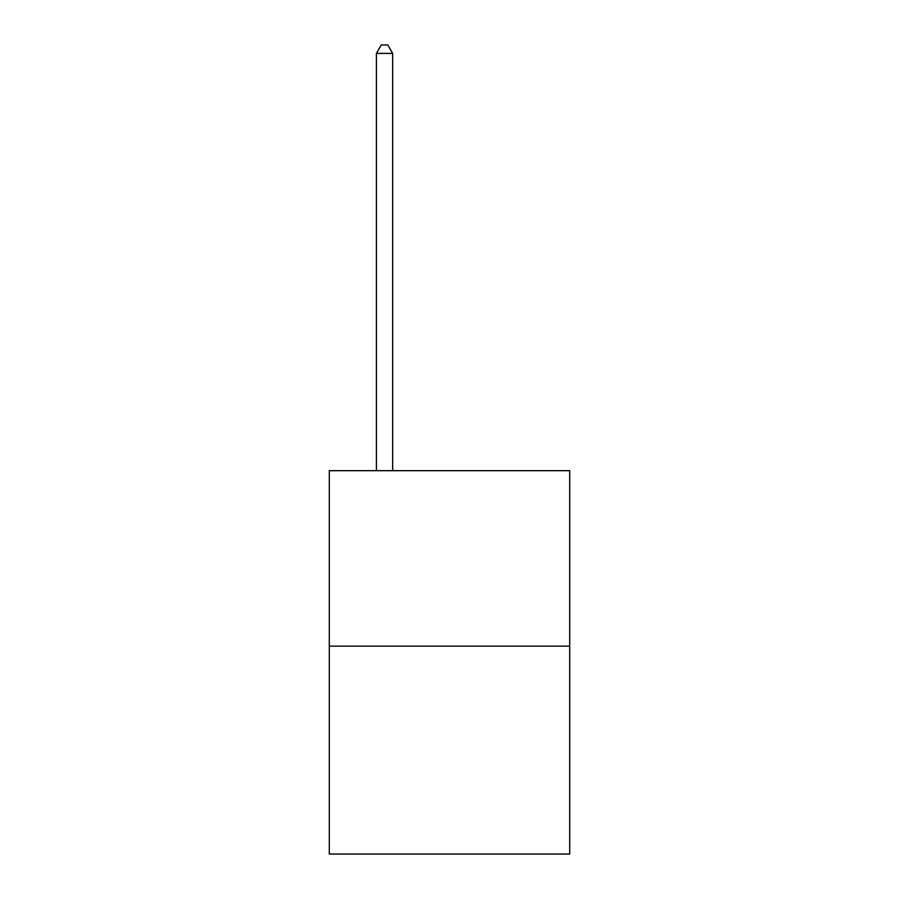 <?xml version="1.0" encoding="UTF-8"?>
<svg xmlns="http://www.w3.org/2000/svg" width="899" height="899" viewBox="0 0 899 899"><rect width="100%" height="100%" fill="white"/><g stroke="black" fill="none" stroke-linecap="round" stroke-linejoin="round"><path stroke-width="1.35" d="M569.708 646.123L569.708 470.683L329.292 470.683L329.292 854.05L569.708 854.05L569.708 646.123L329.292 646.123M392.649 470.683L392.649 53.401L376.4 53.401L376.4 470.683M376.4 53.401L381.277 44.95L387.772 44.95L392.649 53.401"/></g></svg>
